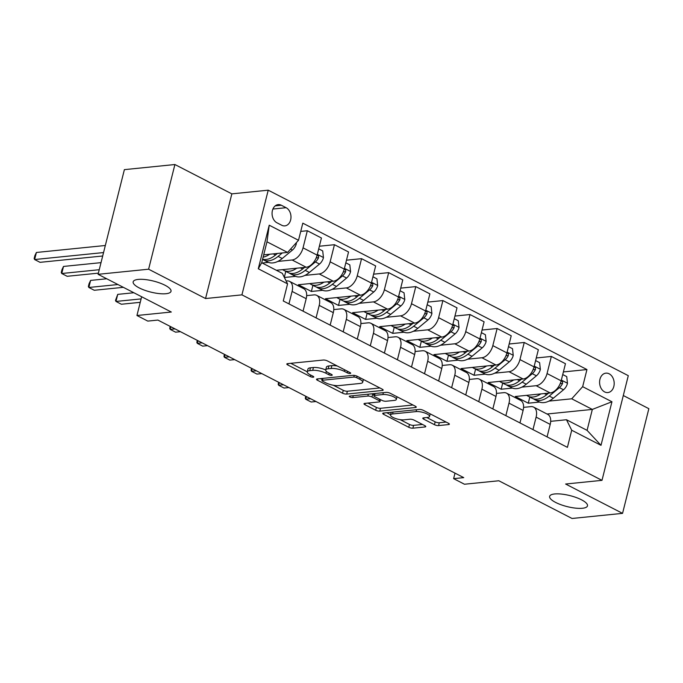 <?xml version="1.0" encoding="UTF-8"?>
<svg xmlns="http://www.w3.org/2000/svg" width="683" height="683" viewBox="0 0 683 683"><rect width="100%" height="100%" fill="white"/><g stroke="black" fill="none" stroke-linecap="round" stroke-linejoin="round"><path stroke-width="1.02" d="M344.702 369.827L344.326 371.347L347.254 372.85A2.092 0.606 -165.9 0 0 350.131 373.481A2.092 0.606 -165.9 0 0 350.669 373.225A2.092 0.606 -165.9 0 0 350.029 372.568L327.405 360.914A2.997 0.871 -165.9 0 0 323.298 360.026L287.586 363.638A2.997 0.871 -165.9 0 0 286.817 364.005A2.997 0.871 -165.9 0 0 287.731 364.935L310.355 376.589A2.092 0.606 -165.9 0 0 313.232 377.212A2.092 0.606 -165.9 0 0 313.77 376.956A2.092 0.606 -165.9 0 0 313.13 376.307L310.202 374.796A9.579 2.783 -165.9 0 1 307.265 371.825A9.579 2.783 -165.9 0 1 309.74 370.647L312.712 370.348A9.579 2.783 -165.9 0 1 325.876 373.208L328.805 374.719A2.092 0.606 -165.9 0 0 331.682 375.351A2.092 0.606 -165.9 0 0 332.22 375.087A2.092 0.606 -165.9 0 0 331.579 374.438L328.651 372.927A9.579 2.783 -165.9 0 1 325.714 369.955A9.579 2.783 -165.9 0 0 313.429 367.514L312.712 370.348M554.673 493.963A19.508 5.669 -165.9 0 0 549.627 496.353A19.508 5.669 -165.9 0 0 560.965 504.72A19.508 5.669 -165.9 0 0 582.437 508.263A19.508 5.669 -165.9 0 0 587.474 505.864A19.508 5.669 -165.9 0 0 576.145 497.497A19.508 5.669 -165.9 0 0 554.673 493.963M138.214 279.415A19.508 5.669 -165.9 0 0 133.168 281.814A19.508 5.669 -165.9 0 0 144.506 290.181A19.508 5.669 -165.9 0 0 165.978 293.716A19.508 5.669 -165.9 0 0 171.015 291.317A19.508 5.669 -165.9 0 0 159.685 282.958A19.508 5.669 -165.9 0 0 138.214 279.415M609.159 373.806A9.758 7.274 84.2 0 0 605.906 373.149A9.758 7.274 84.2 0 0 599.614 381.396A9.758 7.274 84.2 0 0 604.617 391.905A9.758 7.274 84.2 0 0 607.87 392.563A9.758 7.274 84.2 0 0 614.162 384.316A9.758 7.274 84.2 0 0 609.159 373.806M434.465 424.689A2.997 0.871 -165.9 0 0 438.571 425.586L448.594 424.57A2.997 0.871 -165.9 0 0 449.363 424.203A2.997 0.871 -165.9 0 0 448.449 423.272L423.323 410.329A2.997 0.871 -165.9 0 0 419.208 409.433L383.505 413.044A2.997 0.871 -165.9 0 0 382.728 413.411A2.997 0.871 -165.9 0 0 383.65 414.342L408.776 427.285A2.997 0.871 -165.9 0 0 412.882 428.181L424.988 426.96A2.997 0.871 -165.9 0 0 425.757 426.593A2.997 0.871 -165.9 0 0 424.843 425.663L414.086 420.122A2.997 0.871 -165.9 0 0 409.971 419.225L403.977 419.832A8.008 2.331 -165.9 0 1 395.167 418.38A8.008 2.331 -165.9 0 1 390.514 414.948A8.008 2.331 -165.9 0 1 392.58 413.966L416.092 411.584A8.008 2.331 -165.9 0 1 424.903 413.036A8.008 2.331 -165.9 0 1 429.547 416.468A8.008 2.331 -165.9 0 1 427.481 417.458L423.562 417.851A2.997 0.871 -165.9 0 0 422.794 418.218A2.997 0.871 -165.9 0 0 423.708 419.149L434.465 424.689L435.173 421.855A2.997 0.871 -165.9 0 0 439.289 422.751L446.101 422.068M344.326 371.347A9.579 2.783 -165.9 0 0 331.161 368.478L328.19 368.777A9.579 2.783 -165.9 0 0 325.714 369.955L326.423 367.13A9.579 2.783 -165.9 0 1 328.899 365.951L331.878 365.644L331.161 368.478M148.612 269.204L205.549 298.539L231.844 193.861L174.908 164.526L148.612 269.204L98.087 274.318L171.296 312.029L136.942 315.503L147.784 321.095L157.893 320.071L463.731 477.63L453.623 478.646L464.466 484.238L498.829 480.764L572.03 518.474L622.555 513.36L648.85 408.682L623.306 395.525M205.549 298.539L241.927 294.86L601.996 480.345L565.618 484.025L622.555 513.36M382.378 390.463A2.997 0.871 -165.9 0 0 383.154 390.087A2.997 0.871 -165.9 0 0 382.232 389.165L357.107 376.222A2.997 0.871 -165.9 0 0 353 375.326L317.288 378.937A2.997 0.871 -165.9 0 0 316.511 379.304A2.997 0.871 -165.9 0 0 317.433 380.235L342.559 393.177A2.997 0.871 -165.9 0 0 346.674 394.074L382.378 390.463L382.642 389.404M390.215 393.271L415.341 406.214A2.997 0.871 -165.9 0 1 416.254 407.145A2.997 0.871 -165.9 0 1 415.486 407.512L379.774 411.123A2.997 0.871 -165.9 0 1 375.667 410.235L364.91 404.695A2.997 0.871 -165.9 0 1 363.996 403.764A2.997 0.871 -165.9 0 1 364.765 403.397L379.244 401.928A2.997 0.871 -165.9 0 0 380.021 401.561A2.997 0.871 -165.9 0 0 379.099 400.631L371.97 396.96A2.997 0.871 -165.9 0 0 367.855 396.063L352.778 397.591A2.092 0.606 -165.9 0 1 350.473 397.207A2.092 0.606 -165.9 0 1 349.261 396.311A2.092 0.606 -165.9 0 1 349.798 396.055L386.1 392.375A2.997 0.871 -165.9 0 1 390.215 393.271M98.087 274.318L124.383 169.64L174.908 164.526M276.939 222.786L281.712 225.245A9.451 7.043 84.2 0 0 284.862 225.877A9.451 7.043 84.2 0 0 290.958 217.886A9.451 7.043 84.2 0 0 286.117 207.7L281.345 205.242A9.451 7.043 84.2 0 0 278.186 204.61A9.451 7.043 84.2 0 0 272.09 212.601A9.451 7.043 84.2 0 0 276.939 222.786M241.927 294.86L268.223 190.181L628.292 375.667L601.996 480.345M287.569 283.855L258.285 268.769L269.23 225.202L298.505 240.288L287.586 252.42L266.976 241.808L261.717 262.742L282.327 273.354L287.569 283.855L283.266 300.972L567.411 447.356L571.714 430.239L566.472 419.738L587.081 430.358L592.34 409.416L571.731 398.804L548.919 401.109M563.39 371.936L586.953 369.554L302.808 223.17L298.505 240.288M586.953 369.554L582.659 386.672L611.942 401.758L600.997 445.325L571.714 430.239M231.844 193.861L268.223 190.181M455.006 473.131L453.623 478.646M141.646 296.755L136.942 315.503M287.586 252.42L263.706 254.836M547.006 414.009L592.34 409.416L611.942 401.758M539.57 402.056L528.275 403.201L529.812 397.088M536.275 357.969L551.352 356.441L565.456 363.706L561.153 380.824A12.192 7.308 117.3 0 1 550.225 392.956L515.264 396.499L528.275 403.201M551.352 356.441L547.057 373.558A12.192 7.308 117.3 0 1 536.129 385.699L521.803 387.141M512.455 388.089L501.168 389.233L502.697 383.12M509.159 344.001L524.245 342.473L538.341 349.739L534.038 366.856A12.192 7.308 117.3 0 1 523.118 378.988L488.149 382.531L501.168 389.233M524.245 342.473L519.942 359.591A12.192 7.308 117.3 0 1 509.014 371.731L494.688 373.174M485.348 374.122L474.053 375.266L475.59 369.153M482.044 330.034L497.13 328.506L511.225 335.771L506.931 352.889A12.192 7.308 117.3 0 1 496.003 365.021L461.034 368.564L474.053 375.266M497.13 328.506L492.827 345.624A12.192 7.308 117.3 0 1 481.899 357.755L467.573 359.207M458.233 360.154L446.938 361.298L448.475 355.186M454.929 316.067L470.015 314.539L484.11 321.804L479.816 338.922A12.192 7.308 117.3 0 1 468.888 351.053L433.927 354.597L446.938 361.298M470.015 314.539L465.712 331.656A12.192 7.308 117.3 0 1 454.784 343.788L440.458 345.239M431.118 346.187L419.823 347.331L421.36 341.218M427.823 302.099L442.9 300.571L457.004 307.837L452.701 324.954A12.192 7.308 117.3 0 1 441.773 337.086L406.812 340.629L419.823 347.331M442.9 300.571L438.606 317.689A12.192 7.308 117.3 0 1 427.678 329.821L413.352 331.272M404.003 332.22L392.708 333.364L394.245 327.251M400.708 288.132L415.785 286.604L429.889 293.869L425.586 310.987A12.192 7.308 117.3 0 1 414.658 323.119L379.697 326.653L392.708 333.364M415.785 286.604L411.49 303.722A12.192 7.308 117.3 0 1 400.562 315.853L386.236 317.305M376.888 318.252L365.601 319.396L367.138 313.284M373.592 274.165L388.678 272.637L402.774 279.902L398.471 297.02A12.192 7.308 117.3 0 1 387.551 309.151L352.582 312.686L365.601 319.396M388.678 272.637L384.375 289.754A12.192 7.308 117.3 0 1 373.447 301.886L359.121 303.337M349.781 304.285L338.486 305.429L340.023 299.316M346.477 260.197L361.563 258.669L375.659 265.935L371.364 283.052A12.192 7.308 117.3 0 1 360.436 295.184L325.467 298.719L338.486 305.429M361.563 258.669L357.26 275.787A12.192 7.308 117.3 0 1 346.332 287.919L332.006 289.37M322.666 290.318L311.371 291.462L312.908 285.34M319.362 246.23L334.448 244.702L348.543 251.967L344.249 269.085A12.192 7.308 117.3 0 1 333.321 281.217L298.36 284.751L311.371 291.462M334.448 244.702L330.145 261.82A12.192 7.308 117.3 0 1 319.226 273.951L304.891 275.403M295.551 276.35L284.384 277.477M300.742 231.4L307.333 230.734L321.437 238L317.134 255.118A12.192 7.308 117.3 0 1 306.206 267.249L276.333 270.272M307.333 230.734L303.039 247.852A12.192 7.308 117.3 0 1 292.111 259.984L277.785 261.435M268.436 262.383L262.238 263.006M286.134 280.995L286.851 280.918A12.192 7.308 117.3 0 1 289.592 281.396A12.192 7.308 117.3 0 1 292.093 291.419L288.952 303.901M306.658 295.628L313.967 294.885A12.192 7.308 117.3 0 1 316.707 295.363A12.192 7.308 117.3 0 1 319.209 305.386L316.067 317.868M333.774 309.595L341.073 308.853A12.192 7.308 117.3 0 1 343.822 309.331A12.192 7.308 117.3 0 1 346.315 319.354L343.182 331.836M360.889 323.563L368.188 322.828A12.192 7.308 117.3 0 1 370.929 323.298A12.192 7.308 117.3 0 1 373.43 333.321L370.297 345.803M387.995 337.53L395.303 336.796A12.192 7.308 117.3 0 1 398.044 337.265A12.192 7.308 117.3 0 1 400.545 347.288L397.412 359.77M415.11 351.497L422.418 350.763A12.192 7.308 117.3 0 1 425.159 351.233A12.192 7.308 117.3 0 1 427.66 361.256L424.519 373.746M442.225 365.465L449.534 364.731A12.192 7.308 117.3 0 1 452.274 365.2A12.192 7.308 117.3 0 1 454.767 375.223L451.634 387.713M469.341 379.432L476.64 378.698A12.192 7.308 117.3 0 1 479.389 379.167A12.192 7.308 117.3 0 1 481.882 389.19L478.749 401.681M496.456 393.399L503.755 392.665A12.192 7.308 117.3 0 1 506.496 393.135A12.192 7.308 117.3 0 1 508.997 403.158L505.864 415.648M523.562 407.367L530.87 406.633A12.192 7.308 117.3 0 1 533.611 407.102A12.192 7.308 117.3 0 1 536.112 417.125L532.979 429.616M550.677 421.334L566.472 419.738M289.592 281.396L303.687 288.661A12.192 7.308 117.3 0 1 306.189 298.684L303.056 311.166M284.299 277.324L285.793 271.373M316.707 295.363L330.803 302.629A12.192 7.308 117.3 0 1 333.304 312.652L330.171 325.134M343.822 309.331L357.918 316.596A12.192 7.308 117.3 0 1 360.419 326.619L357.277 339.101M370.929 323.298L385.033 330.563A12.192 7.308 117.3 0 1 387.534 340.586L384.392 353.068M398.044 337.265L412.148 344.531A12.192 7.308 117.3 0 1 414.641 354.554L411.507 367.036M425.159 351.233L439.254 358.498A12.192 7.308 117.3 0 1 441.756 368.521L438.623 381.003M452.274 365.2L466.369 372.466A12.192 7.308 117.3 0 1 468.871 382.489L465.738 394.97M479.389 379.167L493.485 386.433A12.192 7.308 117.3 0 1 495.986 396.456L492.844 408.938M506.496 393.135L520.6 400.4A12.192 7.308 117.3 0 1 523.101 410.423L519.959 422.905M533.611 407.102L547.715 414.368A12.192 7.308 117.3 0 1 550.208 424.391L547.074 436.872M571.731 398.804L582.659 386.672M266.976 241.808L269.23 225.202M261.717 262.742L258.285 268.769M600.997 445.325L587.081 430.358M337.291 366.011A9.579 2.783 -165.9 0 0 331.878 365.644M290.787 363.313L307.273 371.8L307.973 368.991A9.579 2.783 -165.9 0 1 310.449 367.813L313.429 367.514M333.389 385.255L343.267 390.343A2.997 0.871 -165.9 0 0 347.382 391.239L379.885 387.953M320.489 378.613L322.171 379.475M356.671 377.708A2.092 0.606 -165.9 0 0 353.794 377.076L322.453 380.252A2.092 0.606 -165.9 0 0 321.906 380.508A2.092 0.606 -165.9 0 0 322.555 381.157L325.637 382.753A9.579 2.783 -165.9 0 0 338.802 385.613L360.223 383.445A9.579 2.783 -165.9 0 0 362.699 382.275A9.579 2.783 -165.9 0 0 359.762 379.296L356.671 377.708L357.055 376.188M412.993 405.01L380.491 408.297L379.774 411.123M367.966 403.072L376.376 407.401A2.997 0.871 -165.9 0 0 380.491 408.297M374.053 394.834L372.679 394.125A2.997 0.871 -165.9 0 0 371.953 393.809M394.279 400.409A8.008 2.331 -165.9 0 0 396.345 399.427A8.008 2.331 -165.9 0 0 391.692 395.995A8.008 2.331 -165.9 0 0 382.881 394.543L374.6 395.38A2.997 0.871 -165.9 0 0 373.832 395.747A2.997 0.871 -165.9 0 0 374.745 396.678L381.882 400.349A2.997 0.871 -165.9 0 0 385.989 401.245L394.279 400.409M426.764 417.526L435.173 421.855M400.153 419.652L409.484 424.459A2.997 0.871 -165.9 0 0 413.591 425.355L422.495 424.45M386.706 412.72L390.574 414.718M269.665 254.238A23.324 13.984 117.3 0 1 263.117 257.167M296.243 242.798L296.345 243.72A8.076 4.841 117.3 0 1 292.392 250.098L282.224 258.516A23.324 13.984 117.3 0 1 267.608 262.007L263.493 259.89A23.324 13.984 -62.7 0 0 278.109 256.39L282.241 252.966M277.435 253.453L275.505 255.049A23.324 13.984 117.3 0 1 262.605 259.207M105.327 245.496L36.395 252.471L34.62 259.54L40.041 262.332L102.689 255.997M262.571 259.335A23.324 13.984 -62.7 0 0 263.493 259.89M277.452 253.444L277.435 253.461A19.363 11.602 117.3 0 1 276.897 253.897M103.551 252.565L34.62 259.54L34.15 258.524L34.859 255.698L36.395 252.471M296.772 268.206A23.324 13.984 117.3 0 1 283.88 270.391A23.324 13.984 117.3 0 1 282.668 269.631M318.705 248.851L322.709 250.917L323.46 257.687A8.076 4.841 117.3 0 1 319.507 264.065L309.339 272.483A23.324 13.984 117.3 0 1 294.723 275.975L290.599 273.857A23.324 13.984 -62.7 0 0 305.216 270.357L315.384 261.939A8.076 4.841 -62.7 0 0 318.56 257.713L318.526 255.946L317.1 255.237M304.567 267.412L302.62 269.017A23.324 13.984 117.3 0 1 288.004 272.517L283.88 270.391M101.024 262.639L63.51 266.438L61.735 273.507L67.156 276.299L98.386 273.14M289.361 273.072A23.324 13.984 -62.7 0 0 290.599 273.857M304.55 267.429A19.363 11.602 117.3 0 1 304.012 267.864M99.248 269.717L61.735 273.507L61.265 272.491L61.974 269.665L63.51 266.438M323.887 282.173A23.324 13.984 117.3 0 1 310.996 284.359A23.324 13.984 117.3 0 1 309.783 283.599M345.82 262.818L349.824 264.884L350.575 271.663A8.076 4.841 117.3 0 1 346.614 278.032L336.454 286.45A23.324 13.984 117.3 0 1 321.838 289.942L317.715 287.825A23.324 13.984 -62.7 0 0 332.331 284.324L342.499 275.906A8.076 4.841 -62.7 0 0 345.666 271.68L345.641 269.913L344.215 269.204M331.127 281.831A19.363 11.602 117.3 0 0 331.665 281.396L329.727 282.984A23.324 13.984 117.3 0 1 315.111 286.484L310.996 284.359M106.736 278.775L90.617 280.406L88.841 287.475L94.271 290.275L123.35 287.33M316.477 287.039A23.324 13.984 -62.7 0 0 317.715 287.825M117.92 284.538L88.841 287.475L88.38 286.459L89.089 283.633L90.617 280.406M351.002 296.14A23.324 13.984 117.3 0 1 338.102 298.326A23.324 13.984 117.3 0 1 336.898 297.566M372.935 276.786L376.939 278.852L377.682 285.631A8.076 4.841 117.3 0 1 373.729 292L363.569 300.418A23.324 13.984 117.3 0 1 348.953 303.909L344.83 301.792A23.324 13.984 -62.7 0 0 359.446 298.292L369.605 289.874A8.076 4.841 -62.7 0 0 372.781 285.648L372.756 283.88L371.33 283.172M358.242 295.799A19.363 11.602 117.3 0 0 358.78 295.363L356.842 296.951A23.324 13.984 117.3 0 1 342.226 300.452L338.102 298.326M133.851 292.742L117.732 294.373L115.956 301.442L121.378 304.242L140.246 302.33M343.583 301.007A23.324 13.984 -62.7 0 0 344.83 301.792M141.108 298.898L115.956 301.442L115.487 300.426L117.732 294.373M378.117 310.108A23.324 13.984 117.3 0 1 365.217 312.293A23.324 13.984 117.3 0 1 364.005 311.533M400.05 290.753L404.054 292.819L404.797 299.598A8.076 4.841 117.3 0 1 400.844 305.967L390.685 314.385A23.324 13.984 117.3 0 1 376.068 317.877L371.945 315.759A23.324 13.984 -62.7 0 0 386.561 312.259L396.721 303.841A8.076 4.841 -62.7 0 0 399.897 299.615L399.871 297.848L398.445 297.139M385.357 309.766A19.363 11.602 117.3 0 0 385.886 309.331L383.957 310.919A23.324 13.984 117.3 0 1 369.341 314.419L365.217 312.293M370.698 314.974A23.324 13.984 -62.7 0 0 371.945 315.759M405.232 324.075A23.324 13.984 117.3 0 1 392.332 326.261A23.324 13.984 117.3 0 1 391.12 325.501M427.157 304.72L431.169 306.787L431.912 313.565A8.076 4.841 117.3 0 1 427.959 319.934L417.791 328.352A23.324 13.984 117.3 0 1 403.175 331.844L399.06 329.727A23.324 13.984 -62.7 0 0 413.676 326.226L423.836 317.808A8.076 4.841 -62.7 0 0 427.012 313.582L426.977 311.815L425.552 311.106M412.464 323.733A19.363 11.602 117.3 0 0 413.002 323.298L411.072 324.886A23.324 13.984 117.3 0 1 396.456 328.386L392.332 326.261M397.813 328.941A23.324 13.984 -62.7 0 0 399.06 329.727M175.01 328.89L170.187 329.377L175.608 332.177L180.432 331.682M170.844 326.747L170.187 329.377L169.717 328.361L170.204 326.414M432.339 338.042A23.324 13.984 117.3 0 1 419.447 340.228A23.324 13.984 117.3 0 1 418.235 339.468M454.272 318.688L458.276 320.754L459.027 327.533A8.076 4.841 117.3 0 1 455.066 333.902L444.906 342.32A23.324 13.984 117.3 0 1 430.29 345.82L426.166 343.694A23.324 13.984 -62.7 0 0 440.783 340.194L450.951 331.776A8.076 4.841 -62.7 0 0 454.127 327.55L454.093 325.782L452.667 325.074M440.134 337.257L438.187 338.853A23.324 13.984 117.3 0 1 423.571 342.354L419.447 340.228M424.928 342.909A23.324 13.984 -62.7 0 0 426.166 343.694M440.117 337.265A19.363 11.602 117.3 0 1 439.579 337.701M202.125 342.857L197.302 343.344L202.723 346.144L207.547 345.649M197.959 340.715L197.302 343.344L196.832 342.328L197.319 340.382M459.454 352.01A23.324 13.984 117.3 0 1 446.562 354.195A23.324 13.984 117.3 0 1 445.35 353.435M481.387 332.655L485.391 334.721L486.142 341.5A8.076 4.841 117.3 0 1 482.181 347.869L472.021 356.287A23.324 13.984 117.3 0 1 457.405 359.787L453.281 357.661A23.324 13.984 -62.7 0 0 467.898 354.17L478.066 345.743A8.076 4.841 -62.7 0 0 481.233 341.526L481.208 339.75L479.782 339.041M467.249 351.224L465.294 352.821A23.324 13.984 117.3 0 1 450.678 356.321L446.562 354.195M452.044 356.876A23.324 13.984 -62.7 0 0 453.281 357.661M467.232 351.233A19.363 11.602 117.3 0 1 466.694 351.668M229.24 356.825L224.408 357.311L229.838 360.112L234.662 359.617M225.074 354.682L224.408 357.311L223.947 356.295L224.434 354.349M486.569 365.977A23.324 13.984 117.3 0 1 473.669 368.163A23.324 13.984 117.3 0 1 472.465 367.403M508.502 346.623L512.506 348.689L513.249 355.467A8.076 4.841 117.3 0 1 509.296 361.836L499.136 370.254A23.324 13.984 117.3 0 1 484.52 373.755L480.397 371.629A23.324 13.984 -62.7 0 0 495.013 368.137L505.172 359.71A8.076 4.841 -62.7 0 0 508.348 355.493L508.323 353.717L506.897 353.017M493.809 365.636A19.363 11.602 117.3 0 0 494.347 365.2L492.409 366.788A23.324 13.984 117.3 0 1 477.793 370.288L473.669 368.163M479.15 370.843A23.324 13.984 -62.7 0 0 480.397 371.629M256.347 370.792L251.523 371.287L256.945 374.079L261.777 373.592M252.189 368.649L251.523 371.287L251.054 370.263L251.549 368.316M513.684 379.944A23.324 13.984 117.3 0 1 500.784 382.13A23.324 13.984 117.3 0 1 499.572 381.37M535.617 360.59L539.621 362.656L540.364 369.435A8.076 4.841 117.3 0 1 536.411 375.804L526.251 384.222A23.324 13.984 117.3 0 1 511.635 387.722L507.512 385.596A23.324 13.984 -62.7 0 0 522.128 382.104L532.288 373.678A8.076 4.841 -62.7 0 0 535.463 369.46L535.438 367.685L534.012 366.984M520.924 379.603A19.363 11.602 117.3 0 0 521.453 379.167L519.524 380.764A23.324 13.984 117.3 0 1 504.908 384.256L500.784 382.13M506.265 384.811A23.324 13.984 -62.7 0 0 507.512 385.596M283.462 384.76L278.638 385.255L284.06 388.046L288.883 387.56M279.296 382.617L278.638 385.255L278.169 384.23L278.655 382.284M540.799 393.912A23.324 13.984 117.3 0 1 527.899 396.097A23.324 13.984 117.3 0 1 526.687 395.337M562.724 374.557L566.736 376.623L567.479 383.402A8.076 4.841 117.3 0 1 563.526 389.771L553.358 398.189A23.324 13.984 117.3 0 1 538.742 401.689L534.627 399.564A23.324 13.984 -62.7 0 0 549.243 396.072L559.403 387.645A8.076 4.841 -62.7 0 0 562.579 383.428L562.544 381.652L561.119 380.952M548.031 393.57A19.363 11.602 117.3 0 0 548.569 393.143L546.639 394.731A23.324 13.984 117.3 0 1 532.023 398.223L527.899 396.097M533.38 398.778A23.324 13.984 -62.7 0 0 534.627 399.564M310.577 398.727L305.753 399.222L311.175 402.014L315.998 401.527M306.411 396.584L305.753 399.222L305.284 398.198L305.771 396.251M550.225 392.956L536.129 385.699M523.118 378.988L509.014 371.731M496.003 365.021L481.899 357.755M468.888 351.053L454.784 343.788M441.773 337.086L427.678 329.821M414.658 323.119L400.562 315.853M387.551 309.151L373.447 301.886M360.436 295.184L346.332 287.919M333.321 281.217L319.226 273.951M306.206 267.249L292.111 259.984M306.189 298.684L292.093 291.419M317.134 255.118L303.039 247.852M344.249 269.085L330.145 261.82M333.304 312.652L319.209 305.386M371.364 283.052L357.26 275.787M360.419 326.619L346.315 319.354M398.471 297.02L384.375 289.754M387.534 340.586L373.43 333.321M425.586 310.987L411.49 303.722M414.641 354.554L400.545 347.288M452.701 324.954L438.606 317.689M441.756 368.521L427.66 361.256M479.816 338.922L465.712 331.656M468.871 382.489L454.767 375.223M506.931 352.889L492.827 345.624M495.986 396.456L481.882 389.19M534.038 366.856L519.942 359.591M523.101 410.423L508.997 403.158M561.153 380.824L547.057 373.558M550.208 424.391L536.112 417.125M275.223 205.865L281.345 205.242M272.918 209.041L286.117 207.7M328.899 365.951L328.19 368.777M329.18 373.208L328.805 374.719M326.337 371.356L325.876 373.208M310.449 367.813L309.74 370.647M310.731 375.069L310.355 376.589M288.072 363.587L287.731 364.935M347.63 371.339L347.254 372.85M347.382 391.239L346.674 394.074M343.267 390.343L342.559 393.177M317.774 378.886L317.433 380.235M354.229 375.36L353.794 377.076M322.922 378.365L322.453 380.252M360.137 377.784L359.762 379.296M415.751 406.453L415.486 407.512M376.376 407.401L375.667 410.235M365.251 403.346L364.91 404.695M379.483 399.12L379.099 400.631M372.679 394.125L371.97 396.96M368.333 394.176L367.855 396.063M353.256 395.705L352.778 397.591M383.359 392.657L382.881 394.543M375.078 393.493L374.6 395.38M424.049 417.8L423.708 419.149M416.562 409.698L416.092 411.584M393.058 412.08L392.58 413.966M425.253 425.902L424.988 426.96M413.591 425.355L412.882 428.181M409.484 424.459L408.776 427.285M383.983 413.002L383.65 414.342M448.859 423.511L448.594 424.57M439.289 422.751L438.571 425.586M296.328 243.558L295.807 243.285M275.505 255.049L273.217 253.88M282.224 258.516L278.109 256.39M292.392 250.098L290.54 249.141M323.443 257.525L317.322 254.366M302.62 269.017L300.332 267.847M309.339 272.483L305.216 270.357M319.507 264.065L315.384 261.939M316.169 257.961L318.56 257.713M350.558 271.493L344.437 268.334M329.727 282.984L327.447 281.814M336.454 286.45L332.331 284.324M346.614 278.032L342.499 275.906M343.284 271.928L345.666 271.68M377.665 285.46L371.543 282.301M356.842 296.951L354.562 295.782M363.569 300.418L359.446 298.292M373.729 292L369.605 289.874M370.399 285.895L372.781 285.648M404.78 299.427L398.659 296.268M383.957 310.919L381.677 309.749M390.685 314.385L386.561 312.259M400.844 305.967L396.721 303.841M397.515 299.863L399.897 299.615M431.895 313.395L425.774 310.236M411.072 324.886L408.784 323.716M417.791 328.352L413.676 326.226M427.959 319.934L423.836 317.808M424.621 313.83L427.012 313.582M459.01 327.362L452.889 324.212M438.187 338.853L435.899 337.684M444.906 342.32L440.783 340.194M455.066 333.902L450.951 331.776M451.736 327.797L454.127 327.55M486.125 341.329L480.004 338.179M465.294 352.821L463.014 351.651M472.021 356.287L467.898 354.17M482.181 347.869L478.066 345.743M478.851 341.765L481.233 341.526M513.232 355.297L507.11 352.146M492.409 366.788L490.129 365.618M499.136 370.254L495.013 368.137M509.296 361.836L505.172 359.71M505.966 355.732L508.348 355.493M540.347 369.264L534.226 366.114M519.524 380.764L517.244 379.586M526.251 384.222L522.128 382.104M536.411 375.804L532.288 373.678M533.082 369.699L535.463 369.46M567.462 383.231L561.341 380.081M546.639 394.731L544.351 393.553M553.358 398.189L549.243 396.072M563.526 389.771L559.403 387.645M560.188 383.667L562.579 383.428M322.436 378.416L321.906 380.508M363.407 379.466L362.699 382.275M380.508 399.64L380.021 401.561M397.011 396.772L396.345 399.427M374.378 393.562L373.832 395.747M430.205 413.872L429.547 416.468M391.188 412.267L390.514 414.948"/></g></svg>
